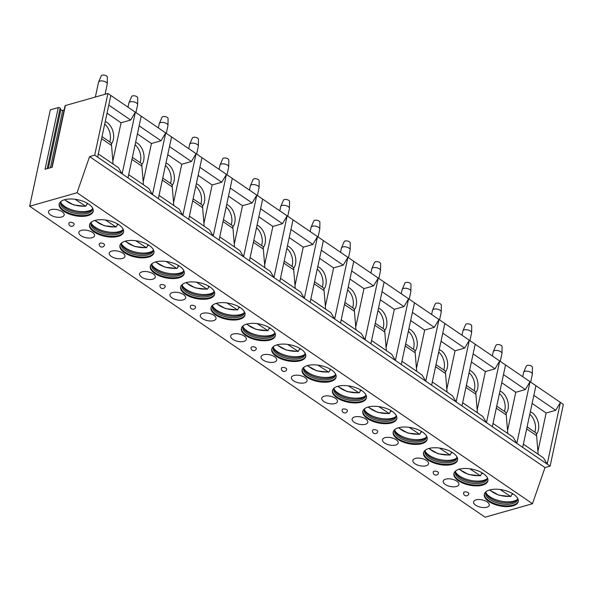 <?xml version="1.0" encoding="UTF-8"?>
<svg xmlns="http://www.w3.org/2000/svg" width="593" height="593" viewBox="0 0 593 593"><rect width="100%" height="100%" fill="white"/><g stroke="black" fill="none" stroke-linecap="round" stroke-linejoin="round"><path stroke-width="0.89" d="M107.919 93.464L94.695 155.151L89.573 156.611L77.053 192.747L29.65 206.223L50.316 109.838L58.277 107.578L45.053 169.264L52.169 167.241L65.393 105.554L107.919 93.464L563.35 404.433L550.126 466.12L547.198 464.119L560.422 402.432L555.73 410.282L546.131 413.01L537.91 451.347M58.277 107.578A1.149 0.534 12.1 0 1 60.145 108.163L47.181 168.657M51.858 167.33L65.037 105.836A1.149 0.534 12.1 0 1 65.393 105.554M64.155 109.95L62.732 110.357A1.149 0.534 12.1 0 1 60.864 109.772L60.145 108.163M523.663 372.263L526.354 366.044A3.121 1.453 -167.9 0 1 528.519 365.266A3.121 1.453 -167.9 0 1 531.61 366.192A3.121 1.453 12.1 0 1 532.432 367.349L532.336 374.124A4.455 2.075 12.1 0 0 531.158 372.471A4.455 2.075 -167.9 0 0 526.754 371.151A4.455 2.075 -167.9 0 0 523.663 372.263A4.455 2.075 -167.9 0 0 523.604 372.448L522.7 376.674M532.336 374.124A4.455 2.075 12.1 0 1 532.321 374.316L530.646 382.1M493.302 351.53L495.993 345.311A3.121 1.453 -167.9 0 1 498.157 344.533A3.121 1.453 -167.9 0 1 501.241 345.46A3.121 1.453 12.1 0 1 502.071 346.616L501.975 353.391A4.455 2.075 12.1 0 0 500.796 351.738A4.455 2.075 -167.9 0 0 496.393 350.419A4.455 2.075 -167.9 0 0 493.302 351.53A4.455 2.075 -167.9 0 0 493.243 351.716L492.338 355.941M501.975 353.391A4.455 2.075 12.1 0 1 501.952 353.584L500.284 361.374M462.94 330.798L465.631 324.579A3.121 1.453 -167.9 0 1 467.795 323.8A3.121 1.453 -167.9 0 1 470.879 324.727A3.121 1.453 12.1 0 1 471.709 325.883L471.613 332.658A4.455 2.075 12.1 0 0 470.434 331.013A4.455 2.075 -167.9 0 0 466.031 329.686A4.455 2.075 -167.9 0 0 462.94 330.798A4.455 2.075 -167.9 0 0 462.881 330.983L461.977 335.215M471.613 332.658A4.455 2.075 12.1 0 1 471.591 332.851L469.923 340.641M432.579 310.072L435.269 303.853A3.121 1.453 -167.9 0 1 437.434 303.075A3.121 1.453 -167.9 0 1 440.517 303.994A3.121 1.453 12.1 0 1 441.348 305.15L441.251 311.933A4.455 2.075 12.1 0 0 440.073 310.28A4.455 2.075 -167.9 0 0 435.67 308.96A4.455 2.075 -167.9 0 0 432.579 310.072A4.455 2.075 -167.9 0 0 432.519 310.25L431.608 314.483M441.251 311.933A4.455 2.075 12.1 0 1 441.229 312.126L439.561 319.909M402.217 289.34L404.908 283.12A3.121 1.453 -167.9 0 1 407.072 282.342A3.121 1.453 -167.9 0 1 410.156 283.269A3.121 1.453 12.1 0 1 410.979 284.425L410.89 291.2A4.455 2.075 12.1 0 0 409.711 289.547A4.455 2.075 -167.9 0 0 405.308 288.228A4.455 2.075 -167.9 0 0 402.217 289.34A4.455 2.075 -167.9 0 0 402.158 289.525L401.246 293.75M410.89 291.2A4.455 2.075 12.1 0 1 410.867 291.393L409.2 299.176M371.855 268.607L374.546 262.388A3.121 1.453 -167.9 0 1 376.711 261.609A3.121 1.453 -167.9 0 1 379.794 262.536A3.121 1.453 12.1 0 1 380.617 263.692L380.528 270.467A4.455 2.075 12.1 0 0 379.35 268.814A4.455 2.075 -167.9 0 0 374.939 267.495A4.455 2.075 -167.9 0 0 371.855 268.607A4.455 2.075 -167.9 0 0 371.796 268.792L370.884 273.017M380.528 270.467A4.455 2.075 12.1 0 1 380.506 270.66L378.838 278.451M341.486 247.874L344.185 241.655A3.121 1.453 -167.9 0 1 346.349 240.877A3.121 1.453 -167.9 0 1 349.433 241.803A3.121 1.453 12.1 0 1 350.255 242.96L350.166 249.735A4.455 2.075 12.1 0 0 348.988 248.082A4.455 2.075 -167.9 0 0 344.577 246.762A4.455 2.075 -167.9 0 0 341.486 247.874A4.455 2.075 -167.9 0 0 341.427 248.059L340.523 252.292M350.166 249.735A4.455 2.075 12.1 0 1 350.144 249.927L348.476 257.718M311.125 227.149L313.823 220.93A3.121 1.453 -167.9 0 1 315.987 220.151A3.121 1.453 -167.9 0 1 319.071 221.07A3.121 1.453 12.1 0 1 319.894 222.227L319.805 229.002A4.455 2.075 12.1 0 0 318.626 227.356A4.455 2.075 -167.9 0 0 314.216 226.029A4.455 2.075 -167.9 0 0 311.125 227.149A4.455 2.075 -167.9 0 0 311.066 227.327L310.161 231.559M319.805 229.002A4.455 2.075 12.1 0 1 319.783 229.194L318.115 236.985M280.763 206.416L283.461 200.197A3.121 1.453 -167.9 0 1 285.626 199.418A3.121 1.453 -167.9 0 1 288.709 200.345A3.121 1.453 12.1 0 1 289.532 201.494L289.443 208.276A4.455 2.075 12.1 0 0 288.265 206.623A4.455 2.075 -167.9 0 0 283.854 205.304A4.455 2.075 -167.9 0 0 280.763 206.416A4.455 2.075 -167.9 0 0 280.704 206.601L279.8 210.826M289.443 208.276A4.455 2.075 12.1 0 1 289.421 208.469L287.753 216.252M250.402 185.683L253.1 179.464A3.121 1.453 -167.9 0 1 255.264 178.686A3.121 1.453 -167.9 0 1 258.348 179.612A3.121 1.453 12.1 0 1 259.171 180.769L259.082 187.544A4.455 2.075 12.1 0 0 257.903 185.891A4.455 2.075 -167.9 0 0 253.493 184.571A4.455 2.075 -167.9 0 0 250.402 185.683A4.455 2.075 -167.9 0 0 250.342 185.868L249.438 190.094M259.082 187.544A4.455 2.075 12.1 0 1 259.059 187.736L257.392 195.527M220.04 164.95L222.738 158.731A3.121 1.453 -167.9 0 1 224.895 157.953A3.121 1.453 -167.9 0 1 227.986 158.88A3.121 1.453 12.1 0 1 228.809 160.036L228.72 166.811A4.455 2.075 12.1 0 0 227.542 165.158A4.455 2.075 -167.9 0 0 223.131 163.838A4.455 2.075 -167.9 0 0 220.04 164.95A4.455 2.075 -167.9 0 0 219.981 165.136L219.076 169.361M228.72 166.811A4.455 2.075 12.1 0 1 228.698 167.004L227.023 174.794M189.678 144.218L192.377 138.006A3.121 1.453 -167.9 0 1 194.534 137.22A3.121 1.453 -167.9 0 1 197.625 138.147A3.121 1.453 12.1 0 1 198.447 139.303L198.359 146.078A4.455 2.075 12.1 0 0 197.18 144.433A4.455 2.075 -167.9 0 0 192.769 143.106A4.455 2.075 -167.9 0 0 189.678 144.218A4.455 2.075 -167.9 0 0 189.619 144.403L188.715 148.635M198.359 146.078A4.455 2.075 12.1 0 1 198.336 146.271L196.661 154.061M159.317 123.492L162.008 117.273A3.121 1.453 -167.9 0 1 164.172 116.495A3.121 1.453 -167.9 0 1 167.263 117.414A3.121 1.453 12.1 0 1 168.086 118.57L167.989 125.353A4.455 2.075 12.1 0 0 166.818 123.7A4.455 2.075 -167.9 0 0 162.408 122.38A4.455 2.075 -167.9 0 0 159.317 123.492A4.455 2.075 -167.9 0 0 159.258 123.678L158.353 127.903M167.989 125.353A4.455 2.075 12.1 0 1 167.975 125.546L166.299 133.329M128.955 102.759L131.646 96.54A3.121 1.453 -167.9 0 1 133.81 95.762A3.121 1.453 -167.9 0 1 136.894 96.689A3.121 1.453 12.1 0 1 137.724 97.845L137.628 104.62A4.455 2.075 12.1 0 0 136.449 102.967A4.455 2.075 -167.9 0 0 132.046 101.648A4.455 2.075 -167.9 0 0 128.955 102.759A4.455 2.075 -167.9 0 0 128.896 102.945L127.992 107.17M137.628 104.62A4.455 2.075 12.1 0 1 137.606 104.813L135.938 112.596M493.02 423.446L513.153 437.189L516.837 443.386L530.06 381.699L525.368 389.549L515.769 392.277L507.549 430.614M462.659 402.714L482.791 416.464L486.475 422.653L522.692 447.389L535.916 385.702M432.297 381.981L452.429 395.731L456.113 401.928L486.475 422.653L499.699 360.967L495.007 368.816L485.408 371.552L477.187 409.889M492.331 426.656L505.555 364.969M401.935 361.248L422.068 374.998L425.752 381.195L456.113 401.928L469.337 340.241L464.645 348.091L455.046 350.819L446.825 389.156M461.969 405.923L475.193 344.236M371.566 340.523L391.706 354.266L395.383 360.462L425.752 381.195L438.976 319.508L434.284 327.358L424.684 330.086L416.464 368.423M431.608 385.191L444.832 323.504M341.205 319.79L361.345 333.54L365.021 339.73L395.383 360.462L408.614 298.776L403.922 306.625L394.323 309.353L386.102 347.691M401.246 364.465L414.47 302.778M310.843 299.057L330.983 312.808L334.66 319.004L365.021 339.73L378.245 278.043L373.56 285.893L363.961 288.621L355.741 326.965M370.884 343.732L384.108 282.046M280.482 278.325L300.621 292.075L304.298 298.272L334.66 319.004L347.883 257.318L343.199 265.167L333.6 267.895L325.379 306.233M340.515 323L353.747 261.313M250.12 257.599L270.26 271.342L273.936 277.539L304.298 298.272L317.522 236.585L312.837 244.435L303.238 247.162L295.017 285.5M310.154 302.267L323.378 240.58M219.758 236.866L239.891 250.617L243.575 256.806L273.936 277.539L287.16 215.852L282.476 223.702L272.876 226.43L264.656 264.767M279.792 281.542L293.016 219.855M189.397 216.134L209.529 229.884L213.213 236.081L243.575 256.806L256.799 195.119L252.114 202.969L242.507 205.697L234.294 244.042M249.431 260.809L262.655 199.122M159.035 195.401L179.168 209.151L182.852 215.348L213.213 236.081L226.437 174.394L221.752 182.236L212.146 184.972L203.933 223.309M219.069 240.076L232.293 178.389M128.674 174.668L148.806 188.418L152.49 194.615L182.852 215.348L196.075 153.661L191.391 161.511L181.784 164.239L173.564 202.576M188.707 219.343L201.931 157.656M98.312 153.943L118.444 167.686L122.128 173.882L152.49 194.615L165.714 132.928L161.022 140.778L151.423 143.506L143.202 181.843M158.346 198.618L171.57 136.931M94.695 155.151L122.128 173.882L135.352 112.196L130.66 120.045L121.061 122.773L112.84 161.111M127.984 177.885L141.208 116.198M97.623 157.152L110.847 95.466M523.382 444.172L543.514 457.922L547.198 464.119L522.692 447.389M89.573 156.611L545.004 467.573L550.126 466.12M130.66 120.045L108.778 105.102M121.061 122.773L107.044 113.204M105.257 121.535A12.92 8.598 -105.9 0 1 112.885 131.127A12.92 8.598 -105.9 0 1 111.758 143.447A12.92 8.598 74.1 0 1 111.417 143.899M113.078 164.024L111.454 144.403A4.514 2.631 -55.7 0 0 110.646 142.52L102.018 136.635M109.757 141.912A12.92 8.598 74.1 0 0 104.716 124.056M161.022 140.778L139.14 125.835M151.423 143.506L137.406 133.936M135.619 142.268A12.92 8.598 -105.9 0 1 143.247 151.86A12.92 8.598 -105.9 0 1 142.12 164.179A12.92 8.598 74.1 0 1 141.779 164.632M143.439 184.757L141.816 165.136A4.514 2.631 -55.7 0 0 141.015 163.253L132.38 157.36M140.118 162.645A12.92 8.598 74.1 0 0 135.078 144.788M191.391 161.511L169.502 146.567M181.784 164.239L167.767 154.669M165.981 162.993A12.92 8.598 -105.9 0 1 173.608 172.585A12.92 8.598 -105.9 0 1 172.481 184.912A12.92 8.598 74.1 0 1 172.14 185.364M173.801 205.489L172.178 185.868A4.514 2.631 -55.7 0 0 171.377 183.986L162.741 178.093M170.48 183.378A12.92 8.598 74.1 0 0 165.44 165.514M221.752 182.236L199.863 167.3M212.146 184.972L198.129 175.395M196.342 183.726A12.92 8.598 -105.9 0 1 203.97 193.318A12.92 8.598 -105.9 0 1 202.843 205.645A12.92 8.598 74.1 0 1 202.502 206.097M204.162 226.215L202.539 206.594A4.514 2.631 -55.7 0 0 201.739 204.718L193.11 198.825M200.842 204.111A12.92 8.598 74.1 0 0 195.801 186.246M252.114 202.969L230.225 188.033M242.507 205.697L228.49 196.127M226.704 204.459A12.92 8.598 -105.9 0 1 234.331 214.051A12.92 8.598 -105.9 0 1 233.205 226.37A12.92 8.598 74.1 0 1 232.871 226.83M234.524 246.947L232.901 227.327A4.514 2.631 -55.7 0 0 232.1 225.444L223.472 219.558M231.211 224.836A12.92 8.598 74.1 0 0 226.163 206.979M282.476 223.702L260.594 208.758M272.876 226.43L258.852 216.86M257.065 225.192A12.92 8.598 -105.9 0 1 264.693 234.784A12.92 8.598 -105.9 0 1 263.566 247.103A12.92 8.598 74.1 0 1 263.233 247.555M264.886 267.68L263.262 248.059A4.514 2.631 -55.7 0 0 262.462 246.177L253.834 240.284M261.572 245.569A12.92 8.598 74.1 0 0 256.524 227.712M312.837 244.435L290.955 229.491M303.238 247.162L289.214 237.593M287.427 245.925A12.92 8.598 -105.9 0 1 295.055 255.509A12.92 8.598 -105.9 0 1 293.928 267.836A12.92 8.598 74.1 0 1 293.594 268.288M295.247 288.413L293.624 268.792A4.514 2.631 -55.7 0 0 292.823 266.909L284.195 261.016M291.934 266.301A12.92 8.598 74.1 0 0 286.893 248.437M343.199 265.167L321.317 250.224M333.6 267.895L319.575 258.318M317.789 266.65A12.92 8.598 -105.9 0 1 325.416 276.242A12.92 8.598 -105.9 0 1 324.289 288.569A12.92 8.598 74.1 0 1 323.956 289.021M325.609 309.138L323.986 289.525A4.514 2.631 -55.7 0 0 323.185 287.642L314.557 281.749M322.296 287.034A12.92 8.598 74.1 0 0 317.255 269.17M373.56 285.893L351.679 270.957M363.961 288.621L349.944 279.051M348.158 287.383A12.92 8.598 -105.9 0 1 355.785 296.974A12.92 8.598 -105.9 0 1 354.651 309.294A12.92 8.598 74.1 0 1 354.317 309.754M355.978 329.871L354.347 310.25A4.514 2.631 -55.7 0 0 353.547 308.375L344.918 302.482M352.657 307.767A12.92 8.598 74.1 0 0 347.617 289.903M403.922 306.625L382.04 291.682M394.323 309.353L380.306 299.784M378.519 308.115A12.92 8.598 -105.9 0 1 386.147 317.707A12.92 8.598 -105.9 0 1 385.013 330.027A12.92 8.598 74.1 0 1 384.679 330.479M386.339 350.604L384.709 330.983A4.514 2.631 -55.7 0 0 383.908 329.1L375.28 323.207M383.019 328.492A12.92 8.598 74.1 0 0 377.978 310.636M434.284 327.358L412.402 312.415M424.684 330.086L410.667 320.516M408.881 328.848A12.92 8.598 -105.9 0 1 416.508 338.433A12.92 8.598 -105.9 0 1 415.374 350.76A12.92 8.598 74.1 0 1 415.041 351.212M416.701 371.337L415.078 351.716A4.514 2.631 -55.7 0 0 414.27 349.833L405.642 343.94M413.38 349.225A12.92 8.598 74.1 0 0 408.34 331.361M464.645 348.091L442.763 333.147M455.046 350.819L441.029 341.242M439.243 349.574A12.92 8.598 -105.9 0 1 446.87 359.165A12.92 8.598 -105.9 0 1 445.736 371.492A12.92 8.598 74.1 0 1 445.402 371.944M447.063 392.062L445.439 372.448A4.514 2.631 -55.7 0 0 444.631 370.566L436.003 364.673M443.742 369.958A12.92 8.598 74.1 0 0 438.701 352.094M495.007 368.816L473.125 353.88M485.408 371.552L471.391 361.975M469.604 370.306A12.92 8.598 -105.9 0 1 477.232 379.898A12.92 8.598 -105.9 0 1 476.105 392.225A12.92 8.598 74.1 0 1 475.764 392.677M477.424 412.795L475.801 393.174A4.514 2.631 -55.7 0 0 474.993 391.298L466.365 385.406M474.103 390.691A12.92 8.598 74.1 0 0 469.063 372.827M525.368 389.549L503.487 374.606M515.769 392.277L501.752 382.707M499.966 391.039A12.92 8.598 -105.9 0 1 507.593 400.631A12.92 8.598 -105.9 0 1 506.466 412.95A12.92 8.598 74.1 0 1 506.125 413.403M507.786 433.527L506.163 413.907A4.514 2.631 -55.7 0 0 505.355 412.024L496.726 406.138M504.465 411.416A12.92 8.598 74.1 0 0 499.425 393.559M29.65 206.223L485.081 517.192L532.484 503.716L545.004 467.573M77.053 192.747L532.484 503.716M513.746 494.362A17.375 8.094 -167.9 0 0 495.8 489.195A17.375 8.094 -167.9 0 0 484.273 494.265A17.375 8.094 -167.9 0 0 488.78 501.456A17.375 8.094 -167.9 0 0 506.733 506.622A17.375 8.094 -167.9 0 0 518.252 501.552A17.375 8.094 -167.9 0 0 513.746 494.362M475.66 505.192A8.02 3.736 -167.9 0 0 483.947 507.571A8.02 3.736 -167.9 0 0 489.262 505.229A8.02 3.736 -167.9 0 0 487.187 501.915A8.02 3.736 -167.9 0 0 478.899 499.528A8.02 3.736 -167.9 0 0 473.577 501.871A8.02 3.736 -167.9 0 0 475.66 505.192M483.384 473.629A17.375 8.094 -167.9 0 0 465.438 468.47A17.375 8.094 -167.9 0 0 453.912 473.54A17.375 8.094 -167.9 0 0 458.419 480.73A17.375 8.094 -167.9 0 0 476.364 485.889A17.375 8.094 -167.9 0 0 487.891 480.819A17.375 8.094 -167.9 0 0 483.384 473.629M445.299 484.459A8.02 3.736 -167.9 0 0 453.586 486.838A8.02 3.736 -167.9 0 0 458.9 484.503A8.02 3.736 -167.9 0 0 456.818 481.182A8.02 3.736 -167.9 0 0 448.538 478.796A8.02 3.736 -167.9 0 0 443.216 481.138A8.02 3.736 -167.9 0 0 445.299 484.459M453.022 452.904A17.375 8.094 -167.9 0 0 435.077 447.737A17.375 8.094 -167.9 0 0 423.55 452.807A17.375 8.094 -167.9 0 0 428.057 459.998A17.375 8.094 -167.9 0 0 446.003 465.164A17.375 8.094 -167.9 0 0 457.529 460.094A17.375 8.094 -167.9 0 0 453.022 452.904M414.937 463.726A8.02 3.736 -167.9 0 0 423.224 466.113A8.02 3.736 -167.9 0 0 428.539 463.77A8.02 3.736 -167.9 0 0 426.456 460.45A8.02 3.736 -167.9 0 0 418.176 458.07A8.02 3.736 -167.9 0 0 412.854 460.405A8.02 3.736 -167.9 0 0 414.937 463.726M422.661 432.171A17.375 8.094 -167.9 0 0 404.708 427.004A17.375 8.094 -167.9 0 0 393.189 432.075A17.375 8.094 -167.9 0 0 397.695 439.265A17.375 8.094 -167.9 0 0 415.641 444.431A17.375 8.094 -167.9 0 0 427.168 439.361A17.375 8.094 -167.9 0 0 422.661 432.171M384.575 442.993A8.02 3.736 -167.9 0 0 392.862 445.38A8.02 3.736 -167.9 0 0 398.177 443.038A8.02 3.736 -167.9 0 0 396.094 439.717A8.02 3.736 -167.9 0 0 387.815 437.337A8.02 3.736 -167.9 0 0 382.492 439.672A8.02 3.736 -167.9 0 0 384.575 442.993M392.299 411.438A17.375 8.094 -167.9 0 0 374.346 406.272A17.375 8.094 -167.9 0 0 362.82 411.342A17.375 8.094 -167.9 0 0 367.334 418.532A17.375 8.094 -167.9 0 0 385.28 423.699A17.375 8.094 -167.9 0 0 396.806 418.628A17.375 8.094 -167.9 0 0 392.299 411.438M354.214 422.26A8.02 3.736 -167.9 0 0 362.493 424.647A8.02 3.736 -167.9 0 0 367.816 422.305A8.02 3.736 -167.9 0 0 365.733 418.992A8.02 3.736 -167.9 0 0 357.453 416.605A8.02 3.736 -167.9 0 0 352.131 418.947A8.02 3.736 -167.9 0 0 354.214 422.26M361.93 390.705A17.375 8.094 -167.9 0 0 343.984 385.546A17.375 8.094 -167.9 0 0 332.458 390.609A17.375 8.094 -167.9 0 0 336.972 397.807A17.375 8.094 -167.9 0 0 354.918 402.966A17.375 8.094 -167.9 0 0 366.444 397.896A17.375 8.094 -167.9 0 0 361.93 390.705M323.852 401.535A8.02 3.736 -167.9 0 0 332.132 403.915A8.02 3.736 -167.9 0 0 337.454 401.58A8.02 3.736 -167.9 0 0 335.371 398.259A8.02 3.736 -167.9 0 0 327.091 395.872A8.02 3.736 -167.9 0 0 321.769 398.214A8.02 3.736 -167.9 0 0 323.852 401.535M331.569 369.98A17.375 8.094 -167.9 0 0 313.623 364.814A17.375 8.094 -167.9 0 0 302.096 369.884A17.375 8.094 -167.9 0 0 306.611 377.074A17.375 8.094 -167.9 0 0 324.556 382.24A17.375 8.094 -167.9 0 0 336.083 377.17A17.375 8.094 -167.9 0 0 331.569 369.98M293.491 380.802A8.02 3.736 -167.9 0 0 301.77 383.182A8.02 3.736 -167.9 0 0 307.092 380.847A8.02 3.736 -167.9 0 0 305.01 377.526A8.02 3.736 -167.9 0 0 296.73 375.147A8.02 3.736 -167.9 0 0 291.408 377.482A8.02 3.736 -167.9 0 0 293.491 380.802M301.207 349.247A17.375 8.094 -167.9 0 0 283.261 344.081A17.375 8.094 -167.9 0 0 271.735 349.151A17.375 8.094 -167.9 0 0 276.249 356.341A17.375 8.094 -167.9 0 0 294.195 361.508A17.375 8.094 -167.9 0 0 305.721 356.437A17.375 8.094 -167.9 0 0 301.207 349.247M263.129 360.07A8.02 3.736 -167.9 0 0 271.409 362.456A8.02 3.736 -167.9 0 0 276.731 360.114A8.02 3.736 -167.9 0 0 274.648 356.793A8.02 3.736 -167.9 0 0 266.361 354.414A8.02 3.736 -167.9 0 0 261.046 356.749A8.02 3.736 -167.9 0 0 263.129 360.07M270.845 328.515A17.375 8.094 -167.9 0 0 252.9 323.348A17.375 8.094 -167.9 0 0 241.373 328.418A17.375 8.094 -167.9 0 0 245.887 335.608A17.375 8.094 -167.9 0 0 263.833 340.775A17.375 8.094 -167.9 0 0 275.36 335.705A17.375 8.094 -167.9 0 0 270.845 328.515M232.767 339.337A8.02 3.736 -167.9 0 0 241.047 341.724A8.02 3.736 -167.9 0 0 246.369 339.381A8.02 3.736 -167.9 0 0 244.286 336.068A8.02 3.736 -167.9 0 0 235.999 333.681A8.02 3.736 -167.9 0 0 230.684 336.023A8.02 3.736 -167.9 0 0 232.767 339.337M240.484 307.782A17.375 8.094 -167.9 0 0 222.538 302.615A17.375 8.094 -167.9 0 0 211.012 307.685A17.375 8.094 -167.9 0 0 215.526 314.876A17.375 8.094 -167.9 0 0 233.472 320.042A17.375 8.094 -167.9 0 0 244.998 314.972A17.375 8.094 -167.9 0 0 240.484 307.782M202.406 318.611A8.02 3.736 -167.9 0 0 210.685 320.991A8.02 3.736 -167.9 0 0 216.008 318.656A8.02 3.736 -167.9 0 0 213.925 315.335A8.02 3.736 -167.9 0 0 205.638 312.948A8.02 3.736 -167.9 0 0 200.323 315.291A8.02 3.736 -167.9 0 0 202.406 318.611M210.122 287.049A17.375 8.094 -167.9 0 0 192.176 281.89A17.375 8.094 -167.9 0 0 180.65 286.96A17.375 8.094 -167.9 0 0 185.164 294.15A17.375 8.094 -167.9 0 0 203.11 299.309A17.375 8.094 -167.9 0 0 214.636 294.239A17.375 8.094 -167.9 0 0 210.122 287.049M172.037 297.879A8.02 3.736 -167.9 0 0 180.324 300.258A8.02 3.736 -167.9 0 0 185.646 297.923A8.02 3.736 -167.9 0 0 183.563 294.602A8.02 3.736 -167.9 0 0 175.276 292.216A8.02 3.736 -167.9 0 0 169.961 294.558A8.02 3.736 -167.9 0 0 172.037 297.879M179.761 266.324A17.375 8.094 -167.9 0 0 161.815 261.157A17.375 8.094 -167.9 0 0 150.288 266.227A17.375 8.094 -167.9 0 0 154.803 273.417A17.375 8.094 -167.9 0 0 172.748 278.584A17.375 8.094 -167.9 0 0 184.275 273.514A17.375 8.094 -167.9 0 0 179.761 266.324M141.675 277.146A8.02 3.736 -167.9 0 0 149.962 279.533A8.02 3.736 -167.9 0 0 155.284 277.19A8.02 3.736 -167.9 0 0 153.202 273.87A8.02 3.736 -167.9 0 0 144.914 271.49A8.02 3.736 -167.9 0 0 139.6 273.825A8.02 3.736 -167.9 0 0 141.675 277.146M149.399 245.591A17.375 8.094 -167.9 0 0 131.453 240.424A17.375 8.094 -167.9 0 0 119.927 245.495A17.375 8.094 -167.9 0 0 124.434 252.685A17.375 8.094 -167.9 0 0 142.387 257.851A17.375 8.094 -167.9 0 0 153.913 252.781A17.375 8.094 -167.9 0 0 149.399 245.591M111.314 256.413A8.02 3.736 -167.9 0 0 119.601 258.8A8.02 3.736 -167.9 0 0 124.915 256.458A8.02 3.736 -167.9 0 0 122.84 253.137A8.02 3.736 -167.9 0 0 114.553 250.757A8.02 3.736 -167.9 0 0 109.231 253.1A8.02 3.736 -167.9 0 0 111.314 256.413M119.037 224.858A17.375 8.094 -167.9 0 0 101.092 219.692A17.375 8.094 -167.9 0 0 89.565 224.762A17.375 8.094 -167.9 0 0 94.072 231.952A17.375 8.094 -167.9 0 0 112.025 237.118A17.375 8.094 -167.9 0 0 123.544 232.048A17.375 8.094 -167.9 0 0 119.037 224.858M80.952 235.688A8.02 3.736 -167.9 0 0 89.239 238.067A8.02 3.736 -167.9 0 0 94.554 235.725A8.02 3.736 -167.9 0 0 92.471 232.412A8.02 3.736 -167.9 0 0 84.191 230.025A8.02 3.736 -167.9 0 0 78.869 232.367A8.02 3.736 -167.9 0 0 80.952 235.688M88.676 204.125A17.375 8.094 -167.9 0 0 70.73 198.966A17.375 8.094 -167.9 0 0 59.204 204.036A17.375 8.094 -167.9 0 0 63.71 211.227A17.375 8.094 -167.9 0 0 81.656 216.386A17.375 8.094 -167.9 0 0 93.183 211.316A17.375 8.094 -167.9 0 0 88.676 204.125M50.59 214.955A8.02 3.736 -167.9 0 0 58.877 217.334A8.02 3.736 -167.9 0 0 64.192 215A8.02 3.736 -167.9 0 0 62.109 211.679A8.02 3.736 -167.9 0 0 53.83 209.292A8.02 3.736 -167.9 0 0 48.507 211.634A8.02 3.736 -167.9 0 0 50.59 214.955M468.855 493.747A2.676 1.245 -167.9 0 0 467.41 492.242A2.676 1.245 -167.9 0 0 464.445 491.96A2.676 1.245 -167.9 0 0 463.63 492.627A2.676 2.676 0 0 0 466.973 495.755A2.676 2.676 0 0 0 468.855 493.747M438.494 473.014A2.676 1.245 -167.9 0 0 437.041 471.509A2.676 1.245 -167.9 0 0 434.083 471.227A2.676 1.245 -167.9 0 0 433.268 471.895A2.676 2.676 0 0 0 436.611 475.023A2.676 2.676 0 0 0 438.494 473.014M377.771 431.556A2.676 1.245 -167.9 0 0 376.318 430.051A2.676 1.245 -167.9 0 0 373.36 429.769A2.676 1.245 -167.9 0 0 372.537 430.429A2.676 2.676 0 0 0 375.888 433.565A2.676 2.676 0 0 0 377.771 431.556M347.409 410.823A2.676 1.245 -167.9 0 0 345.956 409.318A2.676 1.245 -167.9 0 0 342.999 409.037A2.676 1.245 -167.9 0 0 342.176 409.704A2.676 2.676 0 0 0 345.526 412.832A2.676 2.676 0 0 0 347.409 410.823M286.686 369.357A2.676 1.245 -167.9 0 0 285.233 367.86A2.676 1.245 -167.9 0 0 282.275 367.571A2.676 1.245 -167.9 0 0 281.453 368.238A2.676 2.676 0 0 0 284.796 371.374A2.676 2.676 0 0 0 286.686 369.357M256.317 348.625A2.676 1.245 -167.9 0 0 254.871 347.127A2.676 1.245 -167.9 0 0 251.914 346.846A2.676 1.245 -167.9 0 0 251.091 347.505A2.676 2.676 0 0 0 254.434 350.641A2.676 2.676 0 0 0 256.317 348.625M195.594 307.167A2.676 1.245 -167.9 0 0 194.148 305.662A2.676 1.245 -167.9 0 0 191.191 305.38A2.676 1.245 -167.9 0 0 190.368 306.047A2.676 2.676 0 0 0 193.711 309.175A2.676 2.676 0 0 0 195.594 307.167M165.232 286.434A2.676 1.245 -167.9 0 0 163.787 284.929A2.676 1.245 -167.9 0 0 160.829 284.647A2.676 1.245 -167.9 0 0 160.006 285.315A2.676 2.676 0 0 0 163.349 288.443A2.676 2.676 0 0 0 165.232 286.434M104.509 244.976A2.676 1.245 -167.9 0 0 103.063 243.471A2.676 1.245 -167.9 0 0 100.106 243.189A2.676 1.245 -167.9 0 0 99.283 243.849A2.676 2.676 0 0 0 102.626 246.984A2.676 2.676 0 0 0 104.509 244.976M74.147 224.243A2.676 1.245 -167.9 0 0 72.702 222.738A2.676 1.245 -167.9 0 0 69.737 222.457A2.676 1.245 -167.9 0 0 68.921 223.124A2.676 2.676 0 0 0 72.264 226.252A2.676 2.676 0 0 0 74.147 224.243M484.377 493.887A17.375 8.094 -167.9 0 0 488.951 500.685A17.375 8.094 12.1 0 0 506.496 505.851A17.375 8.094 12.1 0 0 518.319 501.167M517.556 498.15A16.263 7.576 12.1 0 1 517.541 499.588A16.263 7.576 12.1 0 1 506.748 504.332A16.263 7.576 12.1 0 1 489.951 499.499A16.263 7.576 -167.9 0 1 485.734 492.768A16.263 7.576 -167.9 0 1 486.304 491.456M485.949 492.094A16.263 7.576 -167.9 0 0 486.297 493.806A16.263 7.576 -167.9 0 0 490.248 498.12A16.263 7.576 12.1 0 0 516.599 500.299A16.263 7.576 12.1 0 0 517.615 498.883M517.185 499.632A17.375 8.094 12.1 0 1 489.811 496.682A17.375 8.094 -167.9 0 1 486.038 492.953M489.455 489.996L498.928 495.229L510.87 496.541L512.048 494.073L512.508 494.384A17.375 8.094 12.1 0 1 511.967 494.443M512.508 494.384L512.656 493.672M510.87 496.541L500.151 489.507M454.016 473.155A17.375 8.094 -167.9 0 0 458.589 479.959A17.375 8.094 12.1 0 0 476.135 485.118A17.375 8.094 12.1 0 0 487.957 480.434M487.194 477.424A16.263 7.576 12.1 0 1 487.179 478.855A16.263 7.576 12.1 0 1 476.387 483.599A16.263 7.576 12.1 0 1 459.59 478.766A16.263 7.576 -167.9 0 1 455.372 472.035A16.263 7.576 -167.9 0 1 455.943 470.723M455.587 471.361A16.263 7.576 -167.9 0 0 455.935 473.073A16.263 7.576 -167.9 0 0 459.886 477.387A16.263 7.576 12.1 0 0 486.238 479.567A16.263 7.576 12.1 0 0 487.253 478.151M486.823 478.899A17.375 8.094 12.1 0 1 459.449 475.949A17.375 8.094 -167.9 0 1 455.669 472.221M459.093 469.263L468.559 474.504L480.508 475.816L481.686 473.34L482.146 473.651A17.375 8.094 12.1 0 1 481.605 473.711M482.146 473.651L482.294 472.94M480.508 475.816L469.789 468.774M423.654 452.422A17.375 8.094 -167.9 0 0 428.228 459.227A17.375 8.094 12.1 0 0 445.773 464.386A17.375 8.094 12.1 0 0 457.596 459.701M456.832 456.692A16.263 7.576 12.1 0 1 456.818 458.122A16.263 7.576 12.1 0 1 446.025 462.866A16.263 7.576 12.1 0 1 429.228 458.033A16.263 7.576 -167.9 0 1 425.011 451.303A16.263 7.576 -167.9 0 1 425.581 449.991M425.225 450.628A16.263 7.576 -167.9 0 0 425.574 452.34A16.263 7.576 -167.9 0 0 429.525 456.662A16.263 7.576 12.1 0 0 455.876 458.841A16.263 7.576 12.1 0 0 456.892 457.418M456.462 458.174A17.375 8.094 12.1 0 1 429.08 455.216A17.375 8.094 -167.9 0 1 425.307 451.495M428.732 448.538L438.197 453.771L450.146 455.083L451.317 452.607L451.777 452.926A17.375 8.094 12.1 0 1 451.243 452.978M451.777 452.926L451.933 452.207M450.146 455.083L439.42 448.041M393.285 431.697A17.375 8.094 -167.9 0 0 397.859 438.494A17.375 8.094 12.1 0 0 415.411 443.653A17.375 8.094 12.1 0 0 427.234 438.968M426.471 435.959A16.263 7.576 12.1 0 1 426.449 437.389A16.263 7.576 12.1 0 1 415.663 442.133A16.263 7.576 12.1 0 1 398.867 437.3A16.263 7.576 -167.9 0 1 394.649 430.57A16.263 7.576 -167.9 0 1 395.22 429.258M394.864 429.903A16.263 7.576 -167.9 0 0 395.212 431.608A16.263 7.576 -167.9 0 0 399.163 435.929A16.263 7.576 12.1 0 0 425.515 438.108A16.263 7.576 12.1 0 0 426.53 436.693M426.1 437.441A17.375 8.094 12.1 0 1 398.718 434.484A17.375 8.094 -167.9 0 1 394.945 430.763M398.37 427.805L407.836 433.038L419.777 434.35L420.956 431.882L421.415 432.193A17.375 8.094 12.1 0 1 420.882 432.253M421.415 432.193L421.571 431.474M419.777 434.35L409.059 427.308M362.923 410.964A17.375 8.094 -167.9 0 0 367.497 417.761A17.375 8.094 12.1 0 0 385.05 422.928A17.375 8.094 12.1 0 0 396.873 418.243M396.109 415.226A16.263 7.576 12.1 0 1 396.087 416.664A16.263 7.576 12.1 0 1 385.302 421.408A16.263 7.576 12.1 0 1 368.505 416.575A16.263 7.576 -167.9 0 1 364.287 409.845A16.263 7.576 -167.9 0 1 364.851 408.525M364.502 409.17A16.263 7.576 -167.9 0 0 364.851 410.882A16.263 7.576 -167.9 0 0 368.802 415.196A16.263 7.576 12.1 0 0 395.153 417.376A16.263 7.576 12.1 0 0 396.168 415.96M395.739 416.709A17.375 8.094 12.1 0 1 368.357 413.758A17.375 8.094 -167.9 0 1 364.584 410.03M368.008 407.072L377.474 412.305L389.416 413.618L390.594 411.149L391.054 411.46A17.375 8.094 12.1 0 1 390.52 411.52M391.054 411.46L391.21 410.741M389.416 413.618L378.697 406.583M332.562 390.231A17.375 8.094 -167.9 0 0 337.135 397.028A17.375 8.094 12.1 0 0 354.688 402.195A17.375 8.094 12.1 0 0 366.511 397.51M365.748 394.501A16.263 7.576 12.1 0 1 365.725 395.931A16.263 7.576 12.1 0 1 354.94 400.675A16.263 7.576 12.1 0 1 338.143 395.842A16.263 7.576 -167.9 0 1 333.926 389.112A16.263 7.576 -167.9 0 1 334.489 387.8M334.141 388.437A16.263 7.576 -167.9 0 0 334.489 390.15A16.263 7.576 -167.9 0 0 338.44 394.464A16.263 7.576 12.1 0 0 364.784 396.643A16.263 7.576 12.1 0 0 365.807 395.227M365.377 395.976A17.375 8.094 12.1 0 1 337.995 393.026A17.375 8.094 -167.9 0 1 334.222 389.297M337.647 386.339L347.113 391.58L359.054 392.892L359.899 391.98L360.233 390.416L360.692 390.728A17.375 8.094 12.1 0 1 360.151 390.787M360.692 390.728L360.848 390.016M359.054 392.885L348.336 385.85M302.2 369.498A17.375 8.094 -167.9 0 0 306.774 376.303A17.375 8.094 12.1 0 0 324.327 381.462A17.375 8.094 12.1 0 0 336.142 376.777M335.386 373.768A16.263 7.576 12.1 0 1 335.364 375.199A16.263 7.576 12.1 0 1 324.579 379.943A16.263 7.576 12.1 0 1 307.782 375.11A16.263 7.576 -167.9 0 1 303.557 368.379A16.263 7.576 -167.9 0 1 304.127 367.067M303.779 367.704A16.263 7.576 -167.9 0 0 304.127 369.417A16.263 7.576 -167.9 0 0 308.078 373.738A16.263 7.576 12.1 0 0 334.422 375.91A16.263 7.576 12.1 0 0 335.445 374.494M335.015 375.25A17.375 8.094 12.1 0 1 307.634 372.293A17.375 8.094 -167.9 0 1 303.861 368.572M307.285 365.614L316.751 370.847L328.692 372.159L329.538 371.248L329.871 369.684L330.331 370.002A17.375 8.094 12.1 0 1 329.79 370.054M330.331 370.002L330.486 369.283M328.692 372.159L317.974 365.118M271.839 348.773A17.375 8.094 -167.9 0 0 276.412 355.57A17.375 8.094 12.1 0 0 293.965 360.729A17.375 8.094 12.1 0 0 305.78 356.045M305.024 353.035A16.263 7.576 12.1 0 1 305.002 354.466A16.263 7.576 12.1 0 1 294.217 359.21A16.263 7.576 12.1 0 1 277.42 354.377A16.263 7.576 -167.9 0 1 273.195 347.646A16.263 7.576 -167.9 0 1 273.766 346.334M273.417 346.979A16.263 7.576 -167.9 0 0 273.758 348.684A16.263 7.576 -167.9 0 0 277.717 353.005A16.263 7.576 12.1 0 0 304.061 355.185A16.263 7.576 12.1 0 0 305.084 353.769M304.654 354.518A17.375 8.094 12.1 0 1 277.272 351.56A17.375 8.094 -167.9 0 1 273.499 347.839M276.924 344.881L286.389 350.115L298.331 351.427L299.509 348.958L299.969 349.27A17.375 8.094 12.1 0 1 299.428 349.329M299.969 349.27L300.125 348.551M298.331 351.427L287.612 344.385M241.477 328.04A17.375 8.094 -167.9 0 0 246.051 334.837A17.375 8.094 12.1 0 0 263.603 339.997A17.375 8.094 12.1 0 0 275.419 335.312M274.663 332.302A16.263 7.576 12.1 0 1 274.641 333.733A16.263 7.576 12.1 0 1 263.855 338.484A16.263 7.576 12.1 0 1 247.059 333.644A16.263 7.576 -167.9 0 1 242.834 326.921A16.263 7.576 -167.9 0 1 243.404 325.601M243.048 326.246A16.263 7.576 -167.9 0 0 243.397 327.959A16.263 7.576 -167.9 0 0 247.355 332.273A16.263 7.576 12.1 0 0 273.699 334.452A16.263 7.576 12.1 0 0 274.722 333.036M274.292 333.785A17.375 8.094 12.1 0 1 246.91 330.827A17.375 8.094 -167.9 0 1 243.137 327.106M246.562 324.149L256.028 329.382L267.969 330.694L269.148 328.226L269.607 328.537A17.375 8.094 12.1 0 1 269.066 328.596M269.607 328.537L269.763 327.818M267.969 330.694L257.251 323.659M211.115 307.307A17.375 8.094 -167.9 0 0 215.689 314.105A17.375 8.094 12.1 0 0 233.242 319.271A17.375 8.094 12.1 0 0 245.057 314.586M244.301 311.577A16.263 7.576 12.1 0 1 244.279 313.008A16.263 7.576 12.1 0 1 233.494 317.752A16.263 7.576 12.1 0 1 216.697 312.919A16.263 7.576 -167.9 0 1 212.472 306.188A16.263 7.576 -167.9 0 1 213.043 304.876M212.687 305.514A16.263 7.576 -167.9 0 0 213.035 307.226A16.263 7.576 -167.9 0 0 216.994 311.54A16.263 7.576 12.1 0 0 243.338 313.719A16.263 7.576 12.1 0 0 244.36 312.303M243.923 313.052A17.375 8.094 12.1 0 1 216.549 310.102A17.375 8.094 -167.9 0 1 212.776 306.373M216.2 303.416L225.666 308.649L237.608 309.961L238.786 307.493L239.246 307.804A17.375 8.094 12.1 0 1 238.705 307.863M239.246 307.804L239.402 307.092M237.608 309.961L226.889 302.927M180.754 286.575A17.375 8.094 -167.9 0 0 185.327 293.379A17.375 8.094 12.1 0 0 202.88 298.538A17.375 8.094 12.1 0 0 214.696 293.854M213.932 290.844A16.263 7.576 12.1 0 1 213.917 292.275A16.263 7.576 12.1 0 1 203.132 297.019A16.263 7.576 12.1 0 1 186.335 292.186A16.263 7.576 -167.9 0 1 182.11 285.455A16.263 7.576 -167.9 0 1 182.681 284.143M182.325 284.781A16.263 7.576 -167.9 0 0 182.674 286.493A16.263 7.576 -167.9 0 0 186.625 290.807A16.263 7.576 12.1 0 0 212.976 292.986A16.263 7.576 12.1 0 0 213.999 291.571M213.562 292.327A17.375 8.094 12.1 0 1 186.187 289.369A17.375 8.094 -167.9 0 1 182.414 285.648M185.839 282.683L195.305 287.924L207.246 289.236L208.091 288.324L208.425 286.76L208.884 287.079A17.375 8.094 12.1 0 1 208.343 287.131M208.884 287.079L209.04 286.36M207.246 289.236L196.528 282.194M150.392 265.842A17.375 8.094 -167.9 0 0 154.966 272.647A17.375 8.094 12.1 0 0 172.519 277.806A17.375 8.094 12.1 0 0 184.334 273.121M183.571 270.111A16.263 7.576 12.1 0 1 183.556 271.542A16.263 7.576 12.1 0 1 172.771 276.286A16.263 7.576 12.1 0 1 155.974 271.453A16.263 7.576 -167.9 0 1 151.749 264.723A16.263 7.576 -167.9 0 1 152.319 263.411M151.964 264.055A16.263 7.576 -167.9 0 0 152.312 265.76A16.263 7.576 -167.9 0 0 156.263 270.082A16.263 7.576 12.1 0 0 182.614 272.261A16.263 7.576 12.1 0 0 183.63 270.838M183.2 271.594A17.375 8.094 12.1 0 1 155.826 268.636A17.375 8.094 -167.9 0 1 152.053 264.915M155.47 261.958L164.943 267.191L176.884 268.503L177.73 267.591L178.063 266.027L178.523 266.346A17.375 8.094 12.1 0 1 177.982 266.398M178.523 266.346L178.671 265.627M176.884 268.503L166.166 261.461M120.031 245.117A17.375 8.094 -167.9 0 0 124.604 251.914A17.375 8.094 12.1 0 0 142.157 257.073A17.375 8.094 12.1 0 0 153.972 252.388M153.209 249.379A16.263 7.576 12.1 0 1 153.194 250.809A16.263 7.576 12.1 0 1 142.402 255.561A16.263 7.576 12.1 0 1 125.612 250.72A16.263 7.576 -167.9 0 1 121.387 243.997A16.263 7.576 -167.9 0 1 121.958 242.678M121.602 243.323A16.263 7.576 -167.9 0 0 121.95 245.035A16.263 7.576 -167.9 0 0 125.901 249.349A16.263 7.576 12.1 0 0 152.253 251.528A16.263 7.576 12.1 0 0 153.268 250.113M152.838 250.861A17.375 8.094 12.1 0 1 125.464 247.904A17.375 8.094 -167.9 0 1 121.691 244.183M125.108 241.225L134.581 246.458L146.523 247.77L147.701 245.302L148.161 245.613A17.375 8.094 12.1 0 1 147.62 245.672M148.161 245.613L148.309 244.894M146.523 247.77L135.804 240.736M89.669 224.384A17.375 8.094 -167.9 0 0 94.243 231.181A17.375 8.094 12.1 0 0 111.788 236.348A17.375 8.094 12.1 0 0 123.611 231.663M122.847 228.646A16.263 7.576 12.1 0 1 122.833 230.084A16.263 7.576 12.1 0 1 112.04 234.828A16.263 7.576 12.1 0 1 95.243 229.995A16.263 7.576 -167.9 0 1 91.025 223.264A16.263 7.576 -167.9 0 1 91.596 221.952M91.24 222.59A16.263 7.576 -167.9 0 0 91.589 224.302A16.263 7.576 -167.9 0 0 95.54 228.616A16.263 7.576 12.1 0 0 121.891 230.796A16.263 7.576 12.1 0 0 122.907 229.38M122.477 230.128A17.375 8.094 12.1 0 1 95.102 227.178A17.375 8.094 -167.9 0 1 91.329 223.45M94.747 220.492L104.212 225.725L116.161 227.037L117.34 224.569L117.799 224.88A17.375 8.094 12.1 0 1 117.258 224.94M117.799 224.88L117.948 224.169M116.161 227.037L105.443 220.003M59.307 203.651A17.375 8.094 -167.9 0 0 63.881 210.456A17.375 8.094 12.1 0 0 81.426 215.615A17.375 8.094 12.1 0 0 93.249 210.93M92.486 207.921A16.263 7.576 12.1 0 1 92.471 209.351A16.263 7.576 12.1 0 1 81.678 214.095A16.263 7.576 12.1 0 1 64.882 209.262A16.263 7.576 -167.9 0 1 60.664 202.532A16.263 7.576 -167.9 0 1 61.235 201.22M60.879 201.857A16.263 7.576 -167.9 0 0 61.227 203.569A16.263 7.576 -167.9 0 0 65.178 207.884A16.263 7.576 12.1 0 0 91.53 210.063A16.263 7.576 12.1 0 0 92.545 208.647M92.115 209.396A17.375 8.094 12.1 0 1 64.733 206.446A17.375 8.094 -167.9 0 1 60.96 202.717M64.385 199.759L73.851 205L85.8 206.312L86.971 203.836L87.43 204.148A17.375 8.094 12.1 0 1 86.897 204.207M87.43 204.148L87.586 203.436M85.8 206.312L75.074 199.27M555.73 410.282L533.848 395.338M546.131 413.01L532.114 403.44M530.327 411.772A12.92 8.598 -105.9 0 1 537.955 421.364A12.92 8.598 -105.9 0 1 536.828 433.683A12.92 8.598 74.1 0 1 536.487 434.135M538.147 454.26L536.524 434.639A4.514 2.631 -55.7 0 0 535.724 432.757L527.088 426.864M534.827 432.149A12.92 8.598 74.1 0 0 529.786 414.292M98.594 82.027L101.284 75.808A3.121 1.453 -167.9 0 1 103.449 75.029A3.121 1.453 -167.9 0 1 106.532 75.956A3.121 1.453 12.1 0 1 107.363 77.112L107.266 83.887A4.455 2.075 12.1 0 0 106.088 82.234A4.455 2.075 -167.9 0 0 101.685 80.915A4.455 2.075 -167.9 0 0 98.594 82.027A4.455 2.075 -167.9 0 0 98.534 82.212L95.354 97.037M107.266 83.887A4.455 2.075 12.1 0 1 107.244 84.08L105.057 94.28M111.625 145.522L101.588 138.666M141.986 166.248L131.95 159.398M172.348 186.98L162.312 180.124M202.71 207.713L192.673 200.857M233.071 228.446L223.035 221.589M263.44 249.171L253.396 242.322M293.802 269.904L283.758 263.047M324.163 290.637L314.12 283.78M354.525 311.369L344.481 304.513M384.887 332.102L374.843 325.246M415.248 352.828L405.204 345.971M445.61 373.56L435.566 366.704M475.971 394.293L465.928 387.437M506.333 415.026L496.297 408.169M489.996 489.848A14.929 6.953 -167.9 0 0 510.15 496.334M459.634 469.115A14.929 6.953 -167.9 0 0 479.789 475.601M429.265 448.39A14.929 6.953 -167.9 0 0 449.427 454.868M398.904 427.657A14.929 6.953 -167.9 0 0 419.066 434.143M368.542 406.924A14.929 6.953 -167.9 0 0 388.697 413.41M338.18 386.191A14.929 6.953 -167.9 0 0 358.335 392.677M307.819 365.466A14.929 6.953 -167.9 0 0 327.973 371.944M277.457 344.733A14.929 6.953 -167.9 0 0 297.612 351.219M247.096 324A14.929 6.953 -167.9 0 0 267.25 330.486M216.734 303.268A14.929 6.953 -167.9 0 0 236.889 309.754M186.372 282.535A14.929 6.953 -167.9 0 0 206.527 289.021M156.011 261.809A14.929 6.953 -167.9 0 0 176.165 268.295M125.649 241.077A14.929 6.953 -167.9 0 0 145.804 247.563M95.288 220.344A14.929 6.953 -167.9 0 0 115.442 226.83M64.919 199.611A14.929 6.953 -167.9 0 0 85.081 206.097M536.695 435.751L526.658 428.902M62.732 110.357L50.435 167.73M60.864 109.772L48.307 168.338"/></g></svg>
